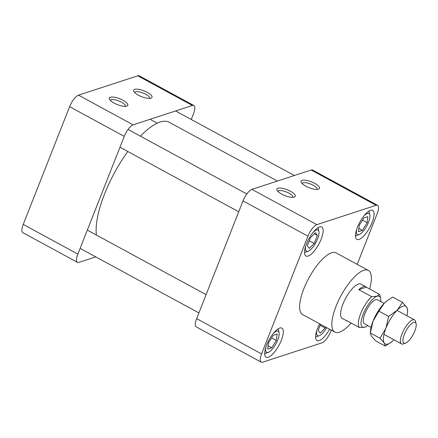 <?xml version="1.0" encoding="UTF-8"?>
<svg xmlns="http://www.w3.org/2000/svg" width="438" height="438" viewBox="0 0 438 438"><rect width="100%" height="100%" fill="white"/><g stroke="black" fill="none" stroke-linecap="round" stroke-linejoin="round"><path stroke-width="0.66" d="M310.46 237.714L315.387 232.649L317.386 235.452L314.232 243.457L309.195 248.373L307.306 245.718L310.46 237.714M305.844 245.691A12.034 4.106 118.5 0 0 308.204 251.182A12.034 4.106 118.5 0 0 317.594 238.874A12.034 4.106 118.5 0 0 318.913 231.478A12.034 4.106 118.5 0 0 313.017 232.485M308.204 251.182L305.406 252.217A14.443 4.928 -61.5 0 1 304.525 252.43M317.955 227.711A14.443 4.928 -61.5 0 1 318.256 228.565L318.913 231.478M314.292 233.772L317.386 235.452M309.261 240.758L314.232 243.457M367.827 216.646L367.192 222.685L362.412 230.404L358.383 231.718L359.275 225.269L363.797 217.965L367.827 216.646M356.773 229.063A12.034 4.106 118.5 0 0 359.001 234.604A12.034 4.106 118.5 0 0 359.133 234.554A12.034 4.106 118.5 0 0 366.787 225.953A12.034 4.106 118.5 0 0 369.842 214.85A12.034 4.106 118.5 0 0 363.951 215.857M359.133 234.554L356.335 235.589A14.443 4.928 -61.5 0 1 356.171 235.649A14.443 4.928 -61.5 0 1 355.453 235.803M368.889 211.083A14.443 4.928 -61.5 0 1 369.185 211.937L369.842 214.85M362.467 220.117L367.192 222.685M358.832 228.461L362.412 230.404M325.527 327.022L325.127 328.046L320.194 333.11L318.202 330.307L320.556 324.323M316.931 330.214A12.034 4.106 118.5 0 0 319.291 335.705A12.034 4.106 118.5 0 0 326.649 327.635M319.291 335.705L316.493 336.74A14.443 4.928 -61.5 0 1 315.612 336.953M320.156 325.341L325.127 328.046M267.755 349.113L268.39 343.074L273.175 335.355L277.205 334.041L276.312 340.49L271.784 347.794L267.755 349.113M265.997 346.841A12.034 4.106 118.5 0 0 268.363 352.333A12.034 4.106 118.5 0 0 276.011 343.726A12.034 4.106 118.5 0 0 279.066 332.623A12.034 4.106 118.5 0 0 276.586 331.155A12.034 4.106 118.5 0 0 273.175 333.63M278.114 328.861A14.443 4.928 -61.5 0 1 278.415 329.715L279.066 332.623M268.363 352.333L265.559 353.362A14.443 4.928 -61.5 0 1 264.683 353.581M271.582 337.922L276.312 340.49M268.105 345.796L271.784 347.794M196.64 318.64L261.574 353.92A11.229 3.833 118.5 0 0 261.196 362.16L196.268 326.879A11.229 3.833 -61.5 0 1 196.64 318.64L243.019 200.905A11.229 3.833 -61.5 0 1 251.91 189.369L311.188 170.021A11.229 3.833 -61.5 0 1 312.65 170.059L377.583 205.334A11.229 3.833 118.5 0 0 376.122 205.302L311.188 170.021M306.507 243.878A16.534 5.639 -61.5 0 1 321.738 226.955A16.534 5.639 -61.5 0 1 318.804 244.18A16.534 5.639 -61.5 0 1 305.954 256.011A16.534 5.639 -61.5 0 1 306.507 243.878M370.521 210.284A16.534 5.639 -61.5 0 1 372.672 210.333A16.534 5.639 -61.5 0 1 369.732 227.552A16.534 5.639 -61.5 0 1 356.882 239.389A16.534 5.639 -61.5 0 1 358.536 224.71A16.534 5.639 -61.5 0 1 370.521 210.284M329.595 329.234A16.534 5.639 -61.5 0 1 317.041 340.54A16.534 5.639 -61.5 0 1 319.691 323.852M268.259 357.216A16.534 5.639 -61.5 0 1 266.107 357.162A16.534 5.639 -61.5 0 1 269.047 339.943A16.534 5.639 -61.5 0 1 281.897 328.106A16.534 5.639 -61.5 0 1 280.243 342.784A16.534 5.639 -61.5 0 1 268.259 357.216M261.574 353.92L307.952 236.181L243.019 200.905M261.196 362.16A11.229 3.833 118.5 0 0 262.658 362.193L321.941 342.845A11.229 3.833 118.5 0 0 330.827 331.314L331.287 330.153M377.583 205.334A11.229 3.833 118.5 0 1 377.206 213.574L357.205 264.355M251.91 189.369L316.838 224.65L376.122 205.302M316.838 224.65A11.229 3.833 118.5 0 0 307.952 236.181M368.353 270.41L336.143 252.912A35.095 11.974 118.5 0 0 331.582 252.797A35.095 11.974 118.5 0 0 306.14 283.43A35.095 11.974 118.5 0 0 302.636 314.583L334.84 332.086A35.095 11.974 -61.5 0 1 338.35 300.928A35.095 11.974 -61.5 0 1 363.786 270.301A35.095 11.974 -61.5 0 1 368.353 270.41A35.095 11.974 -61.5 0 1 369.623 288.976M351.112 323.047A35.095 11.974 -61.5 0 1 334.84 332.086M302.121 180.33A9.888 3.154 -158.5 0 1 314.577 183.281A9.888 3.154 -158.5 0 1 318.563 189.172A9.888 3.154 -158.5 0 1 309.129 187.705A9.888 3.154 -158.5 0 1 301.235 182.345A9.888 3.154 -158.5 0 1 302.121 180.33M277.878 188.247A9.888 3.154 -158.5 0 1 290.339 191.192A9.888 3.154 -158.5 0 1 294.325 197.084A9.888 3.154 -158.5 0 1 284.892 195.616A9.888 3.154 -158.5 0 1 276.997 190.256A9.888 3.154 -158.5 0 1 277.878 188.247M347.794 321.251A19.496 6.652 -61.5 0 1 347.131 321.01L342.292 318.377A19.496 6.652 -61.5 0 1 344.235 301.07A19.496 6.652 -61.5 0 1 358.372 284.054A19.496 6.652 -61.5 0 1 360.907 284.114L365.752 286.748A19.496 6.652 -61.5 0 1 366.31 287.175L379.182 294.166L377.019 296.274L371.632 296.63L358.766 289.638L366.31 287.175M292.83 197.341A8.015 2.557 21.5 0 0 292.858 197.27A8.015 2.557 21.5 0 0 287.684 192.534A8.015 2.557 21.5 0 0 278.776 190.733A8.015 2.557 21.5 0 0 277.938 191.395A8.015 2.557 21.5 0 0 277.916 191.466M317.068 189.424A8.015 2.557 21.5 0 0 317.096 189.358A8.015 2.557 21.5 0 0 311.927 184.617A8.015 2.557 21.5 0 0 303.014 182.821A8.015 2.557 21.5 0 0 302.176 183.484A8.015 2.557 21.5 0 0 302.154 183.555M140.461 136.185A70.189 23.948 -61.5 0 1 160.056 122.038A70.189 23.948 -61.5 0 1 169.188 122.257L277.396 181.053M96.42 235.053A70.189 23.948 -61.5 0 1 127.797 151.493M149.588 98.43A8.015 2.557 21.5 0 0 149.615 98.364A8.015 2.557 21.5 0 0 144.447 93.623A8.015 2.557 21.5 0 0 135.534 91.827A8.015 2.557 21.5 0 0 134.701 92.484A8.015 2.557 21.5 0 0 134.674 92.555M134.641 89.336A9.888 3.154 -158.5 0 1 147.097 92.287A9.888 3.154 -158.5 0 1 151.083 98.172A9.888 3.154 -158.5 0 1 141.655 96.71A9.888 3.154 -158.5 0 1 133.754 91.35A9.888 3.154 -158.5 0 1 134.641 89.336M125.35 106.341A8.015 2.557 21.5 0 0 125.377 106.275A8.015 2.557 21.5 0 0 120.204 101.534A8.015 2.557 21.5 0 0 111.296 99.738A8.015 2.557 21.5 0 0 110.458 100.401A8.015 2.557 21.5 0 0 110.436 100.466M110.403 97.247A9.888 3.154 -158.5 0 1 122.859 100.198A9.888 3.154 -158.5 0 1 126.845 106.084A9.888 3.154 -158.5 0 1 117.411 104.622A9.888 3.154 -158.5 0 1 109.516 99.262A9.888 3.154 -158.5 0 1 110.403 97.247M95.769 256.887L78.944 262.378A11.229 3.833 118.5 0 1 77.488 262.346A11.229 3.833 118.5 0 1 77.86 254.106L124.239 136.366L69.615 106.686A11.229 3.833 -61.5 0 1 78.501 95.156L137.784 75.807A11.229 3.833 -61.5 0 1 139.246 75.84L193.87 105.52A11.229 3.833 118.5 0 0 192.408 105.481L137.784 75.807M77.488 262.346L22.864 232.666A11.229 3.833 -61.5 0 1 23.236 224.426L69.615 106.686M193.87 105.52A11.229 3.833 118.5 0 1 193.492 113.76L191.242 119.481M78.501 95.156L133.125 124.835L192.408 105.481M133.125 124.835A11.229 3.833 118.5 0 0 124.239 136.366M358.766 289.638A19.496 6.652 -61.5 0 1 365.752 286.748M367.712 325.533A17.547 5.99 -61.5 0 1 365.024 327.153A17.547 5.99 -61.5 0 1 364.827 327.219A17.547 5.99 -61.5 0 1 363.129 314.287A17.547 5.99 -61.5 0 1 377.019 296.274A17.547 5.99 -61.5 0 1 380.638 298.415A17.547 5.99 -61.5 0 1 380.742 301.552M347.131 321.01A19.496 6.652 -61.5 0 1 346.573 320.583L359.445 327.575L365.018 327.153M379.182 294.166A19.496 6.652 -61.5 0 1 380.107 296.061L380.638 298.415M371.09 327.372L364.405 323.737A13.649 4.659 -61.5 0 1 365.768 311.621A13.649 4.659 -61.5 0 1 375.662 299.712A13.649 4.659 -61.5 0 1 377.436 299.756L384.121 303.386M405.61 343.096L403.453 343.896A13.649 4.659 -61.5 0 1 401.52 343.907A13.649 4.659 -61.5 0 1 402.883 331.79A13.649 4.659 -61.5 0 1 412.777 319.877A13.649 4.659 -61.5 0 1 414.556 319.921A13.649 4.659 -61.5 0 1 415.596 321.547L416.1 323.786A11.793 4.024 -61.5 0 1 413.105 334.665A11.793 4.024 -61.5 0 1 405.61 343.096A11.793 4.024 -61.5 0 1 404.285 334.588A11.793 4.024 -61.5 0 1 413.669 322.346A11.793 4.024 -61.5 0 1 416.1 323.786M359.445 327.575A19.496 6.652 -61.5 0 1 360.655 313.696A19.496 6.652 -61.5 0 1 371.632 296.63M391.419 342.029L385.265 346.069L375.547 340.791L371.353 336.023L370.307 333.088L370.559 330.542A21.462 7.326 -61.5 0 1 373.045 321.185A21.462 7.326 -61.5 0 1 384.263 303.238A21.462 7.326 -61.5 0 1 386.497 301.213A21.462 7.326 -61.5 0 1 386.612 301.12M370.307 333.088L373.045 321.185L378.93 311.122L384.263 303.238L386.754 301.005L392.766 297.084L402.478 302.362L406.678 307.131A21.462 7.326 -61.5 0 1 407.471 312.606A21.462 7.326 -61.5 0 1 406.935 315.782M393.904 339.768A21.462 7.326 -61.5 0 1 393.762 339.91A21.462 7.326 -61.5 0 1 391.534 341.941A21.462 7.326 -61.5 0 1 384.235 343.02A21.462 7.326 -61.5 0 1 385.927 328.188A21.462 7.326 -61.5 0 1 397.146 310.241A21.462 7.326 -61.5 0 1 406.678 307.131L407.718 310.066L407.471 312.606M385.265 346.069L384.235 343.02L380.036 338.251L385.927 328.188L388.648 316.4L397.146 310.241L402.478 302.362M380.036 338.251L370.324 332.973M388.648 316.4L378.93 311.122M23.236 224.426L77.86 254.106M383.973 334.369L401.52 343.907M397.003 310.383L414.556 319.921M150.645 119.612L157.209 123.177M175.589 110.973L294.369 175.512M119.957 147.234L238.737 211.773M128.044 129.44L246.824 193.974M80.116 248.384L198.896 312.918M87.315 230.103L206.095 294.643"/></g></svg>
